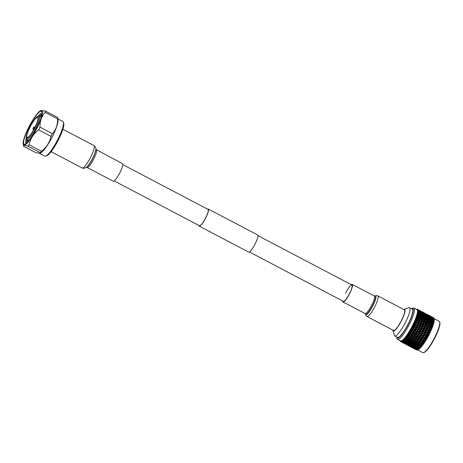 <?xml version="1.0" encoding="UTF-8"?>
<svg xmlns="http://www.w3.org/2000/svg" width="463" height="463" viewBox="0 0 463 463"><rect width="100%" height="100%" fill="white"/><g stroke="black" fill="none" stroke-linecap="round" stroke-linejoin="round"><path stroke-width="0.69" d="M198.951 225.469A9.671 1.916 -62.3 0 0 199.252 226.135A9.671 1.916 -62.3 0 0 199.46 226.181A9.671 1.916 -62.3 0 0 205.688 218.004A9.671 1.916 -62.3 0 0 208.252 209.01A9.671 1.916 -62.3 0 0 208.043 208.963A9.671 1.916 -62.3 0 0 207.528 209.137M199.252 226.135L248.66 252.098A9.671 1.916 -62.3 0 0 248.868 252.144A9.671 1.916 -62.3 0 0 255.096 243.966A9.671 1.916 -62.3 0 0 257.659 234.967L208.252 209.01M114.182 180.929L199.46 225.736A9.225 1.829 -62.3 0 0 199.657 225.782A9.225 1.829 -62.3 0 0 205.595 217.986A9.225 1.829 -62.3 0 0 208.043 209.403L122.764 164.596M39.662 153.415L44.743 156.083A19.527 3.872 -62.3 0 0 45.623 156.095L46.763 155.713A18.642 3.698 -62.3 0 0 58.772 139.149A18.642 3.698 -62.3 0 0 63.749 123.384L63.414 122.232A19.527 3.872 -62.3 0 0 62.91 121.509L57.921 118.893M45.623 156.095A19.527 3.872 -62.3 0 0 58.205 138.744A19.527 3.872 -62.3 0 0 63.414 122.232M40.044 153.322L40.188 152.634L27.809 146.129C24.458 145.139 23.023 145.156 23.491 146.181L35.871 152.686L40.044 153.322L40.541 153.068A19.527 3.872 -62.3 0 0 52.747 135.879A19.527 3.872 -62.3 0 0 58.043 119.761L57.696 117.509A21.952 4.352 -62.3 0 1 57.615 118.869L45.235 112.364C41.583 116.259 39.835 121.196 39.992 127.169L52.371 133.674C56.023 129.779 57.771 124.842 57.615 118.869M27.809 146.129A21.952 4.352 -62.3 0 0 29.082 144.757L41.462 151.262C46.537 147.35 49.72 142.396 51.011 136.406A21.952 4.352 -62.3 0 0 51.706 135.04A21.952 4.352 -62.3 0 0 52.371 133.674M37.196 127.707A19.527 3.872 -62.3 0 0 40.651 110.622A19.527 3.872 -62.3 0 0 28.44 127.811A19.527 3.872 -62.3 0 0 23.15 143.929A19.527 3.872 -62.3 0 0 37.196 127.707M51.011 136.406L38.632 129.9A21.952 4.352 -62.3 0 0 39.326 128.535A21.952 4.352 -62.3 0 0 39.992 127.169M45.235 112.364A21.952 4.352 -62.3 0 0 45.316 111.01L57.696 117.509M40.651 110.622L45.316 111.01M23.15 143.929L23.491 146.181M38.632 129.9C33.556 133.813 30.373 138.767 29.082 144.757M40.188 152.634A21.952 4.352 -62.3 0 0 41.462 151.262M36.982 127.713A18.578 3.681 -62.3 0 0 41.942 112A18.578 3.681 -62.3 0 0 28.654 127.811A18.578 3.681 -62.3 0 0 25.014 144.213A18.578 3.681 -62.3 0 0 36.982 127.713M26.264 138.715A17.021 3.374 -62.3 0 0 25.708 142.031A17.021 3.374 -62.3 0 0 26.212 143.513M26.443 139.126A18.086 3.588 -62.3 0 0 25.737 142.54M27.19 139.803A17.021 3.374 -62.3 0 0 26.773 142.592A17.021 3.374 -62.3 0 0 26.796 143.021M27.433 139.948A18.086 3.588 -62.3 0 0 26.813 143.003M28.237 140.434A17.021 3.374 -62.3 0 0 27.954 141.846M28.48 140.578A18.086 3.588 -62.3 0 0 28.237 141.533M36.073 127.875A13.259 2.628 -62.3 0 0 39.245 116.161A13.259 2.628 -62.3 0 0 39.199 116.144C37.434 115.27 34.227 119.078 29.58 127.562C24.117 139.525 26.588 138.75 26.871 139.606A13.259 2.628 -62.3 0 0 26.912 139.629A13.259 2.628 -62.3 0 0 36.073 127.875M35.13 127.487A12.356 2.448 -62.3 0 0 37.844 116.52A12.356 2.448 -62.3 0 0 29.591 127.551A12.356 2.448 -62.3 0 0 26.877 138.518A12.356 2.448 -62.3 0 0 35.13 127.487M34.893 127.487A11.291 2.24 -62.3 0 0 37.694 117.573A11.291 2.24 -62.3 0 0 29.829 127.551A11.291 2.24 -62.3 0 0 27.195 137.552A11.291 2.24 -62.3 0 0 34.893 127.487M33.504 130.028A10.394 2.06 -62.3 0 0 33.284 130.479M33.915 128.17L34.227 126.931L33.116 128.025L33.521 128.019L33.116 128.025L32.937 129.391L33.915 128.17M35.321 126.602A10.394 2.06 -62.3 0 0 35.072 127.036M41.56 116.172A18.086 3.588 -62.3 0 0 40.912 116.913M41.658 115.762A17.021 3.374 -62.3 0 0 40.657 116.798M41.965 114.17A18.086 3.588 -62.3 0 0 39.801 116.41M41.965 114.141A17.021 3.374 -62.3 0 0 41.606 114.367A17.021 3.374 -62.3 0 0 39.54 116.294M40.975 113.545A18.086 3.588 -62.3 0 0 38.556 116.063M42.04 113.383A17.021 3.374 -62.3 0 0 40.536 113.805A17.021 3.374 -62.3 0 0 38.116 116.144M96.316 149.931A9.908 1.962 -62.3 0 1 93.688 159.145A9.908 1.962 -62.3 0 1 87.31 167.519A9.908 1.962 -62.3 0 1 87.096 167.473L113.227 181.201A9.908 1.962 -62.3 0 0 113.441 181.253A9.908 1.962 -62.3 0 0 119.819 172.873A9.908 1.962 -62.3 0 0 122.446 163.659L95.824 149.375M392.908 330.131A12.298 2.437 -62.3 0 0 392.977 330.605A12.298 2.437 -62.3 0 0 401.774 320.136A12.298 2.437 -62.3 0 0 404.187 309.278A12.298 2.437 -62.3 0 0 403.759 309.487M404.187 309.278L408.881 307.71A15.945 3.16 117.7 0 1 409.599 307.716A15.945 3.16 117.7 0 1 405.756 321.785A15.945 3.16 117.7 0 1 394.765 335.947A15.945 3.16 117.7 0 1 394.354 335.357L392.977 330.605M396.623 336.919A16.766 3.322 -62.3 0 0 396.716 337.51A16.766 3.322 -62.3 0 0 408.707 323.238A16.766 3.322 -62.3 0 0 411.989 308.433A16.766 3.322 -62.3 0 0 411.451 308.688M411.989 308.433L413.164 308.045A17.681 3.507 117.7 0 1 413.963 308.051A17.681 3.507 117.7 0 1 409.703 323.654A17.681 3.507 117.7 0 1 397.514 339.35A17.681 3.507 117.7 0 1 397.057 338.696L396.716 337.51M394.765 335.947L397.532 337.4A15.945 3.16 -62.3 0 0 408.522 323.243A15.945 3.16 -62.3 0 0 412.365 309.168L409.599 307.716M439.676 321.976L439.85 322.566A17.224 3.415 117.7 0 1 435.255 337.133A17.224 3.415 117.7 0 1 424.16 352.43L423.57 352.627A17.681 3.507 -62.3 0 0 434.96 336.925A17.681 3.507 -62.3 0 0 439.676 321.976A17.681 3.507 -62.3 0 0 439.219 321.322L434.005 318.579M397.514 339.35L400.489 340.913A17.681 3.507 -62.3 0 0 412.672 325.211A17.681 3.507 -62.3 0 0 416.931 309.608L413.963 308.051M413.436 325.119A18.225 3.611 -62.3 0 0 413.928 324.1L415.022 325.315L412.637 325.339L414.819 327.382L412.984 325.576M414.246 323.429A18.225 3.611 -62.3 0 0 414.709 322.422L415.82 323.625L413.546 323.463L413.928 324.1M415.004 321.756A18.225 3.611 -62.3 0 0 415.427 320.772L416.561 321.964L414.292 321.837L414.709 322.422M415.699 320.13A18.225 3.611 -62.3 0 0 416.081 319.181L417.232 320.355L414.975 320.251L415.427 320.772M416.318 318.556A18.225 3.611 -62.3 0 0 416.654 317.653L417.829 318.804L416.318 318.556L415.508 318.92L416.081 319.181M416.862 317.062A18.225 3.611 -62.3 0 0 417.151 316.212L418.349 317.34L416.862 317.062L416.127 317.253L416.654 317.653M417.325 315.662A18.225 3.611 -62.3 0 0 417.557 314.875L418.784 315.969L417.325 315.662L416.526 316.061L417.151 316.212M417.695 314.371A18.225 3.611 -62.3 0 0 417.869 313.654L419.125 314.707L417.695 314.371L416.908 314.776L417.557 314.875M417.973 313.196A18.225 3.611 -62.3 0 0 418.089 312.56L419.374 313.578L417.973 313.196L417.204 313.607L417.869 313.654M418.153 312.16A18.225 3.611 -62.3 0 0 418.216 311.611L419.53 312.583L418.153 312.16L417.423 312.432L418.089 312.56M418.234 311.269A18.225 3.611 -62.3 0 0 418.239 310.812L419.582 311.738L418.234 311.269L417.516 311.547L418.216 311.611M418.216 310.54A18.225 3.611 -62.3 0 0 418.158 310.175L419.536 311.055L418.239 310.812M418.101 309.967A18.225 3.611 -62.3 0 0 417.985 309.706L419.391 310.534L418.101 309.967L417.435 310.308L418.158 310.175M417.892 309.568A18.225 3.611 -62.3 0 0 417.719 309.411L419.148 310.187L417.892 309.568L417.25 309.874L417.985 309.706M417.464 309.469L416.931 309.585L417.464 309.469M417.58 309.342A18.225 3.611 -62.3 0 0 417.354 309.29L416.613 309.515M416.636 309.434L416.897 309.353A18.225 3.611 -62.3 0 1 417.18 309.296L416.555 309.515M417.551 349.206L417.244 349.71L415.589 348.998L417.244 349.982A18.225 3.611 -62.3 0 0 417.337 349.953L418.037 349.721A17.681 3.507 -62.3 0 0 429.427 334.014A17.681 3.507 -62.3 0 0 434.144 319.065L433.941 318.359A18.225 3.611 -62.3 0 0 433.906 318.243L431.927 317.45M433.547 317.734A18.225 3.611 -62.3 0 0 433.466 317.687L431.655 316.744L433.565 317.792M434.028 318.758L433.814 318.04A18.225 3.611 -62.3 0 0 433.686 317.855L431.834 317.01M417.337 349.953A18.225 3.611 -62.3 0 0 417.516 349.889L417.776 349.756A18.225 3.611 -62.3 0 0 418.089 349.571L418.39 349.357A18.225 3.611 -62.3 0 0 418.743 349.079L419.073 348.789A18.225 3.611 -62.3 0 0 419.461 348.425L420.375 347.939L419.825 348.054A18.225 3.611 -62.3 0 0 420.242 347.609L420.884 347.395L421.156 347.082L420.63 347.169A18.225 3.611 -62.3 0 0 421.075 346.637L421.984 346.087L421.486 346.133A18.225 3.611 -62.3 0 0 421.949 345.531L422.846 344.958L422.378 344.958A18.225 3.611 -62.3 0 0 422.858 344.293L423.431 344.148L423.738 343.708L423.298 343.668A18.225 3.611 -62.3 0 0 423.79 342.944L424.652 342.36L424.235 342.267A18.225 3.611 -62.3 0 0 424.733 341.491L425.26 341.41L425.572 340.913L425.184 340.774A18.225 3.611 -62.3 0 0 425.682 339.958L426.492 339.391L426.128 339.205A18.225 3.611 -62.3 0 0 426.626 338.355L427.089 338.355L427.395 337.811L427.065 337.579A18.225 3.611 -62.3 0 0 427.546 336.699L428.287 336.196L427.974 335.906A18.225 3.611 -62.3 0 0 428.443 335.015L428.854 335.114L428.854 334.217A18.225 3.611 -62.3 0 0 429.079 333.765A18.225 3.611 -62.3 0 0 429.299 333.319L429.681 333.464L429.953 332.903L429.687 332.515A18.225 3.611 -62.3 0 0 430.11 331.63L430.463 331.821L430.474 330.837A18.225 3.611 -62.3 0 0 430.862 329.963L431.192 330.2L431.429 329.662L431.198 329.181A18.225 3.611 -62.3 0 0 431.551 328.336L431.857 328.626L431.852 327.584A18.225 3.611 -62.3 0 0 432.17 326.768L432.454 327.11L432.639 326.612L432.43 326.056A18.225 3.611 -62.3 0 0 432.708 325.281L432.969 325.668L433.131 325.2L432.934 324.609A18.225 3.611 -62.3 0 0 433.16 323.886L433.409 324.32L433.345 323.261A18.225 3.611 -62.3 0 0 433.524 322.601L433.756 323.081L433.854 322.682L433.663 322.034A18.225 3.611 -62.3 0 0 433.796 321.438L434.01 321.959L434.08 321.606L433.889 320.934A18.225 3.611 -62.3 0 0 433.97 320.408L434.022 319.974A18.225 3.611 -62.3 0 0 434.051 319.528L434.051 319.163A18.225 3.611 -62.3 0 0 434.028 318.804L433.981 318.521A18.225 3.611 -62.3 0 0 433.941 318.359M428.854 334.217L427.285 332.828L429.299 333.319M425.786 332.035L424.015 331.821L422.812 330.478L424.577 330.692L426.417 332.434L415.282 320.604M421.313 329.685L419.542 329.471L418.338 328.128L420.109 328.342L421.943 330.084L414.576 322.231M416.839 327.335L415.074 327.121L413.87 325.778L415.635 325.993L417.47 327.735L413.806 323.897M421.515 311.414L418.239 309.695M421.226 311.252L418.257 309.689M419.652 311.038L419.848 310.54M425.989 313.764L425.7 313.601M420.647 310.974L423.616 312.537L420.578 310.98M418.546 309.95L421.515 311.512L418.419 309.961M419.883 311.379L420.103 310.858M422.013 312.363L422.221 311.848M424.12 313.387L424.316 312.89M430.457 316.113L427.181 314.389M430.168 315.951L427.199 314.389M425.121 313.324L428.09 314.886L425.051 313.329M423.014 312.299L425.989 313.862L422.893 312.311M420.89 311.321L423.859 312.884L420.711 311.333M418.737 310.384L421.706 311.946L418.511 310.401M420.028 311.883L420.265 311.35M422.204 312.785L422.43 312.253M424.357 313.729L424.577 313.208M426.487 314.713L426.695 314.198M428.593 315.737L428.79 315.239M429.589 315.673L432.564 317.236L429.519 315.679M427.488 314.649L430.457 316.212L427.361 314.661M425.364 313.671L428.327 315.234L425.184 313.683M423.211 312.733L426.18 314.296L422.985 312.751M421.035 311.842L424.004 313.405L420.757 311.854M418.836 310.991L421.805 312.548L418.517 311.003M419.582 311.738L420.068 312.548L420.329 312.004M421.805 312.548L421.978 312.849M422.297 313.37L422.545 312.832M424.496 314.232L424.739 313.7M426.672 315.135L426.903 314.603M428.825 316.073L429.045 315.558M430.96 317.062L431.169 316.547M433.061 318.087L433.264 317.589M433.814 318.04L431.962 316.999M429.832 316.021L432.801 317.583L429.658 316.032M427.679 315.083L430.654 316.646L427.453 315.095M425.509 314.192L428.478 315.749L425.231 314.203M423.304 313.341L426.278 314.898L422.985 313.353M421.081 312.525L424.05 314.088L420.717 312.537M418.83 311.755L421.799 313.318L418.419 311.761M419.53 312.583L420.016 313.37L420.294 312.826M421.799 313.318L422.291 314.111L422.557 313.573M424.05 314.088L424.542 314.898L424.803 314.354M426.278 314.898L426.452 315.199M426.764 315.72L427.019 315.181M428.97 316.582L429.207 316.044M431.146 317.485L431.377 316.958M433.299 318.422L433.518 317.907M433.981 318.521L432.153 317.433M429.977 316.542L432.951 318.104L429.705 316.553M427.777 315.685L430.746 317.248L427.453 315.702M425.555 314.875L428.524 316.437L425.184 314.886M423.304 314.105L426.273 315.668L422.893 314.111M421.029 313.37L423.998 314.933L422.47 314.464L421.029 313.37L420.016 313.37M418.731 312.675L420.259 313.133L421.695 314.238L420.155 313.792L418.731 312.675L417.724 312.658L417.915 312.288M419.374 313.578L419.872 314.331L420.155 313.792M421.695 314.238L422.192 315.008L422.47 314.464M423.998 314.933L424.49 315.72L424.768 315.176M426.273 315.668L426.764 316.46L427.031 315.922M428.524 316.437L429.01 317.248L429.27 316.704M430.746 317.248L430.926 317.549M431.238 318.069L431.487 317.531M433.437 318.932L433.681 318.399M434.051 319.163L432.251 318.04L434.028 318.804M430.023 317.224L432.998 318.787L429.658 317.236M427.771 316.455L430.746 318.017L427.361 316.46M425.503 315.72L428.466 317.282L426.944 316.814L425.503 315.72L424.49 315.72M423.199 315.025L424.733 315.482L426.168 316.588L424.629 316.142L423.199 315.025L422.192 315.008M420.873 314.365L422.424 314.799L423.848 315.928L422.291 315.506L420.873 314.365L419.872 314.331M418.529 313.74L420.091 314.151L421.498 315.303L419.924 314.904L418.529 313.74L417.528 313.694L417.724 313.329M419.125 314.707L419.628 315.43L419.924 314.904M421.498 315.303L421.996 316.044L422.291 315.506M423.848 315.928L424.345 316.68L424.629 316.142M426.168 316.588L426.666 317.358L426.944 316.814M428.466 317.282L428.958 318.064L429.236 317.525M430.746 318.017L431.238 318.816L431.504 318.272M432.998 318.787L433.484 319.597L433.744 319.053M432.251 318.04L431.927 318.052M434.022 319.974L432.245 318.804L434.051 319.528M429.971 318.069L432.94 319.632L431.418 319.163L429.971 318.069L428.958 318.064M427.667 317.375L429.201 317.832L430.642 318.938L429.097 318.492L427.667 317.375L426.666 317.358M425.347 316.715L426.892 317.149L428.316 318.278L426.759 317.855L425.347 316.715L424.345 316.68M422.997 316.09L424.565 316.501L425.972 317.653L424.397 317.253L422.997 316.09L421.996 316.044M420.624 315.5L422.204 315.888L423.599 317.057L422.007 316.68L420.624 315.5L419.628 315.43M418.234 314.938L419.825 315.303L421.203 316.495L419.6 316.142L418.234 314.938L417.238 314.857L417.441 314.499M418.784 315.969L419.299 316.657L419.6 316.142M421.203 316.495L421.712 317.201L422.007 316.68M423.599 317.057L424.102 317.78L424.397 317.253M425.972 317.653L426.469 318.394L426.759 317.855M428.316 318.278L428.813 319.03L429.097 318.492M430.642 318.938L431.134 319.707L431.418 319.163M432.94 319.632L433.432 320.419L433.709 319.875M432.245 318.804L431.834 318.81M433.889 320.934L432.141 319.725L433.97 320.408M429.82 319.065L431.366 319.499L432.789 320.627L431.232 320.205L429.82 319.065L428.813 319.03M427.471 318.44L429.033 318.851L430.44 320.002L428.865 319.603L427.471 318.44L426.469 318.394M425.098 317.85L426.678 318.237L428.067 319.406L426.481 319.03L425.098 317.85L424.102 317.78M422.702 317.288L424.299 317.659L425.676 318.845L424.067 318.492L422.702 317.288L421.712 317.201M420.282 316.756L421.891 317.103L423.257 318.318L421.637 317.977L420.282 316.756L419.299 316.657M417.846 316.252L419.466 316.582L420.809 317.815L419.177 317.496L417.846 316.252L416.862 316.136L417.07 315.789M418.349 317.34L418.876 317.988L419.177 317.496M420.809 317.815L421.33 318.48L421.637 317.977M423.257 318.318L423.767 319.007L424.067 318.492M425.676 318.845L426.18 319.551L426.481 319.03M428.067 319.406L428.57 320.13L428.865 319.603M430.44 320.002L430.943 320.743L431.232 320.205M432.789 320.627L433.287 321.38L433.571 320.842M432.141 319.725L431.134 319.707M434.074 320.419L433.432 320.419M433.663 322.034L431.944 320.79L433.796 321.438M429.571 320.193L431.151 320.587L432.54 321.756L430.955 321.38L429.571 320.193L428.57 320.13M427.175 319.638L428.767 320.002L430.144 321.195L428.541 320.842L427.175 319.638L426.18 319.551M424.756 319.105L426.365 319.453L427.725 320.668L426.105 320.327L424.756 319.105L423.767 319.007M422.314 318.602L423.94 318.932L425.283 320.165L423.651 319.846L422.314 318.602L421.33 318.48M419.848 318.127L421.486 318.44L422.823 319.684L421.174 319.383L419.848 318.127L418.876 317.988M417.366 317.676L419.021 317.971L420.335 319.233L418.674 318.949L417.366 317.676L416.399 317.514L416.607 317.19M417.829 318.804L418.373 319.412L418.674 318.949M420.335 319.233L420.867 319.864L421.174 319.383M422.823 319.684L423.35 320.338L423.651 319.846M425.283 320.165L425.804 320.83L426.105 320.327M427.725 320.668L428.24 321.351L428.541 320.842M430.144 321.195L430.654 321.901L430.955 321.38M432.54 321.756L433.044 322.48L433.339 321.953M431.944 320.79L430.943 320.743M433.924 321.403L433.287 321.38M433.345 323.261L431.649 321.988L433.524 322.601M429.224 321.455L430.839 321.802L432.199 323.018L430.578 322.676L429.224 321.455L428.24 321.351M426.782 320.952L428.408 321.281L429.757 322.514L428.119 322.19L426.782 320.952L425.804 320.83M424.322 320.477L425.96 320.79L427.291 322.034L425.642 321.733L424.322 320.477L423.35 320.338M421.839 320.026L423.489 320.321L424.808 321.582L423.147 321.299L421.839 320.026L420.867 319.864M419.328 319.592L420.994 319.875L422.302 321.154L420.624 320.882L419.328 319.592L418.373 319.412L419.773 320.743L418.089 320.483L416.804 319.186L418.488 319.453M420.225 319.742L420.994 319.875M419.137 322.329L417.423 322.086L416.168 320.766L417.875 321.015L419.704 322.867L417.261 320.384M416.804 319.186L415.924 319.03M418.731 321.143L420.421 321.397L421.7 322.705L419.999 322.451L417.25 320.373M419.773 320.743L420.323 321.328L417.788 320.917L418.089 320.483M421.278 321.536L422.956 321.802L424.247 323.093L422.563 322.833L421.278 321.536L420.323 321.328L420.624 320.882M422.302 321.154L422.846 321.762L423.147 321.299M424.808 321.582L425.341 322.213L425.642 321.733M427.291 322.034L427.818 322.682L428.119 322.19M429.757 322.514L430.277 323.18L430.578 322.676M432.199 323.018L432.714 323.701L433.015 323.191M431.649 321.988L430.654 321.901M433.675 322.526L433.044 322.48M432.934 324.609L431.261 323.301L433.16 323.886M428.796 322.827L430.434 323.139L431.765 324.384L430.115 324.083L428.796 322.827L427.818 322.682M426.307 322.37L427.962 322.67L429.282 323.932L427.615 323.643L425.503 322.063M423.801 321.941L425.468 322.225L426.77 323.504L425.098 323.232L423.801 321.941L422.956 321.802M424.704 322.098L425.468 322.225M416.561 321.964L417.134 322.485L417.423 322.086M416.168 320.766L414.975 320.251M415.091 320.379L417.875 321.015M421.029 324.314L419.304 324.083L418.06 322.757L419.773 322.995L421.608 324.835L419.704 322.867L419.999 322.451M423.61 324.679L421.897 324.436L420.641 323.116L422.349 323.365L424.177 325.217L421.735 322.734M424.484 322.057L420.421 321.397M423.205 323.492L424.895 323.747L426.174 325.049L424.473 324.8L421.724 322.723M424.247 323.093L424.797 323.678L422.262 323.267L422.563 322.833M425.746 323.88L427.43 324.152L428.721 325.443L427.031 325.182L425.746 323.88L424.797 323.678L425.098 323.232M426.77 323.504L427.314 324.112L427.615 323.643M429.282 323.932L429.814 324.563L430.115 324.083M431.765 324.384L432.292 325.032L432.592 324.54M431.261 323.301L430.277 323.18M433.333 323.77L432.714 323.701M432.43 326.056L430.781 324.725L432.708 325.281M428.275 324.291L429.942 324.575L431.244 325.854L429.571 325.582L428.275 324.291L427.43 324.152M429.166 324.441L429.942 324.575M415.461 322.404L417.186 322.636L418.43 323.967L416.7 323.741L414.292 321.837M415.82 323.625L416.416 324.094L416.7 323.741M418.43 323.967L419.021 324.459L419.304 324.083M418.06 322.757L417.186 322.636M420.641 323.116L419.773 322.995M422.904 326.317L421.168 326.091L419.935 324.754L421.66 324.985L423.489 326.809L421.608 324.835L421.897 324.436M414.397 321.982L422.349 323.365M425.497 326.664L423.778 326.432L422.534 325.107L424.247 325.344L426.076 327.179L424.177 325.217L424.473 324.8M428.084 327.028L426.371 326.785L425.109 325.466L426.817 325.715L428.651 327.567L426.174 325.049L426.73 325.616L427.031 325.182M428.946 324.401L424.895 323.747M428.721 325.443L429.27 326.027L429.571 325.582M431.244 325.854L431.788 326.461L432.089 325.993M430.781 324.725L429.814 324.563M432.905 325.124L432.292 325.032M431.852 327.584L430.22 326.236L432.17 326.768M427.673 325.842L429.369 326.102L430.648 327.405L428.946 327.15L427.673 325.842L426.817 325.715M417.319 324.413L419.056 324.638L420.288 325.975L418.546 325.755L417.319 324.413L416.416 324.094L417.661 325.639L415.907 325.425L414.692 324.083L416.44 324.303M415.022 325.315L415.641 325.732L415.907 325.425M414.692 324.083L413.546 323.463M417.661 325.639L418.274 326.085L418.546 325.755M420.288 325.975L420.89 326.444L421.168 326.091M419.935 324.754L419.056 324.638M422.534 325.107L421.66 324.985M424.762 328.325L423.02 328.105L421.793 326.762L423.529 326.988L425.358 328.794L423.489 326.809L423.778 326.432M425.109 325.466L424.247 325.344M427.378 328.666L425.642 328.441L424.403 327.104L426.134 327.335L427.962 329.158L426.076 327.179L426.371 326.785M429.977 329.014L428.252 328.782L427.002 327.457L428.721 327.694L430.549 329.529L428.651 327.567L428.946 327.15M431.857 328.626L430.648 327.405L431.203 327.966L431.504 327.532M430.22 326.236L429.369 326.102M432.396 326.577L431.898 326.502M431.198 329.181L429.583 327.816L431.551 328.336M419.165 326.432L420.913 326.652L422.134 327.995L420.381 327.775L418.274 326.085L419.495 327.665L417.73 327.445L416.521 326.102L418.28 326.322M415.971 329.031L414.188 328.811L413.002 327.474L414.779 327.688L416.631 329.378L414.819 327.382L415.074 327.121M413.87 325.778L412.753 325.107M416.521 326.102L415.635 325.993M418.65 329.361L416.868 329.141L415.676 327.798L417.447 328.018L419.293 329.731L417.47 327.735L417.73 327.445M419.495 327.665L420.115 328.082L420.381 327.775M422.134 327.995L422.742 328.435L423.02 328.105M421.793 326.762L420.913 326.652M424.403 327.104L423.529 326.988M426.608 330.339L424.855 330.125L423.633 328.782L425.381 329.002L427.216 330.785L425.358 328.794L425.642 328.441M427.002 327.457L426.134 327.335M429.236 330.675L427.488 330.455L426.261 329.112L428.003 329.338L429.832 331.143L427.962 329.158L428.252 328.782M429.583 327.816L428.721 327.694M431.192 330.2L430.549 329.529L430.839 329.135M431.8 328.111L431.29 328.064M430.474 330.837L428.877 329.453L430.862 329.963M420.994 328.452L422.748 328.672L423.963 330.015L422.204 329.795L420.994 328.452L420.109 328.342M413.291 328.701L413.963 329.025L412.163 327.028L413.291 328.701L411.676 328.498A18.225 3.611 -62.3 0 0 412.22 327.491M415.068 330.709L413.28 330.478L412.099 329.152L413.887 329.378L415.751 331.01L413.963 329.025L414.188 328.811M413.002 327.474L411.914 326.756L412.122 327.254M415.676 327.798L414.819 327.382L414.779 327.688M417.759 331.051L415.971 330.825L414.79 329.488L416.573 329.708L418.43 331.375L416.631 329.378L416.868 329.141M418.338 328.128L417.447 328.018M420.445 331.381L418.662 331.161L417.476 329.824L419.252 330.038L421.104 331.728L419.293 329.731L419.542 329.471M423.118 331.711L421.342 331.491L420.149 330.148L421.92 330.368L423.761 332.081L421.943 330.084L422.204 329.795M423.963 330.015L424.583 330.432L424.855 330.125M423.633 328.782L422.748 328.672M426.261 329.112L425.381 329.002M428.437 332.365L426.678 332.145L425.468 330.802L427.222 331.022L429.056 332.781L427.216 330.785L427.488 330.455M428.877 329.453L428.003 329.338M430.463 331.821L429.832 331.143L430.11 330.79M431.134 329.702L430.602 329.685M429.687 332.515L428.107 331.132L430.11 331.63M412.371 330.362L413.071 330.64L411.283 328.661L412.371 330.362L410.756 330.148A18.225 3.611 -62.3 0 0 411.312 329.164M414.142 332.353L412.342 332.104L411.173 330.79L412.967 331.033L414.854 332.602L413.28 330.478M412.099 329.152L411.034 328.389L411.225 328.915M414.79 329.488L413.963 329.025L413.887 329.378M416.845 332.712L415.051 332.475L413.87 331.149L415.664 331.381L417.545 332.99L415.971 330.825M417.476 329.824L416.631 329.378L416.573 329.708M419.542 333.059L417.753 332.828L416.573 331.496L418.361 331.728L420.225 333.36L418.43 331.375L418.662 331.161M420.149 330.148L419.293 329.731L419.252 330.038M422.233 333.401L420.445 333.175L419.264 331.838L421.046 332.058L422.904 333.725L421.104 331.728L421.342 331.491M422.812 330.478L421.92 330.368M424.918 333.73L423.13 333.51L421.943 332.168L423.72 332.388L425.572 334.078L423.761 332.081L424.015 331.821M425.468 330.802L424.577 330.692M427.592 334.06L425.815 333.84L424.617 332.498L426.394 332.718L428.234 334.431L426.417 332.434L426.678 332.145M428.107 331.132L427.222 331.022M429.681 333.464L429.056 332.781L429.323 332.475M430.405 331.346L429.855 331.352M411.433 331.977L412.157 332.208L410.38 330.252L411.433 331.977L409.813 331.745A18.225 3.611 -62.3 0 0 410.38 330.796M413.199 333.939L411.399 333.673L410.23 332.376L412.029 332.637L413.199 333.939L413.934 334.147L412.342 332.104M411.173 330.79L410.137 329.986L410.299 330.536M413.87 331.149L413.071 330.64L412.967 331.033M415.907 334.327L414.107 334.072L412.932 332.764L414.732 333.019L416.631 334.558L415.051 332.475M416.573 331.496L415.751 331.01L415.664 331.381M418.616 334.703L416.816 334.454L415.641 333.14L417.441 333.383L419.322 334.952L417.753 332.828M419.264 331.838L418.43 331.375L418.361 331.728M421.313 335.062L419.519 334.824L418.344 333.499L420.138 333.73L422.013 335.334L420.445 333.175M421.943 332.168L421.104 331.728L421.046 332.058M424.015 335.409L422.221 335.177L421.041 333.846L422.829 334.072L424.698 335.71L422.904 333.725L423.13 333.51M424.617 332.498L423.761 332.081L423.72 332.388M426.707 335.75L424.918 335.525L423.732 334.188L425.52 334.408L427.372 336.074L425.572 334.078L425.815 333.84M427.285 332.828L426.394 332.718M428.854 335.114L428.234 334.431L428.483 334.17M429.618 333.019L429.051 333.042M427.974 335.906L426.417 334.523L428.443 335.015M410.49 333.534L411.237 333.713L409.466 331.797L409.431 332.37L410.49 333.534L408.864 333.279A18.225 3.611 -62.3 0 0 409.431 332.37M412.249 335.455L410.45 335.16L409.28 333.892L411.08 334.176L412.249 335.455L413.013 335.617L411.399 333.673M410.23 332.376L409.223 331.531L409.367 332.098M412.932 332.764L412.157 332.208L412.029 332.637M414.958 335.883L413.158 335.6L411.989 334.321L413.789 334.593L414.958 335.883L415.71 336.069L414.107 334.072M415.641 333.14L414.854 332.602L414.732 333.019M417.672 336.288L415.872 336.022L414.698 334.726L416.497 334.986L417.672 336.288L418.407 336.497L416.816 334.454M418.344 333.499L417.545 332.99L417.441 333.383M420.375 336.676L418.581 336.422L417.406 335.119L419.206 335.368L421.104 336.908L419.519 334.824M421.041 333.846L420.225 333.36L420.138 333.73M423.084 337.052L421.284 336.804L420.115 335.49L421.909 335.727L423.795 337.301L422.221 335.177M423.732 334.188L422.904 333.725L422.829 334.072M425.786 337.411L423.992 337.174L422.817 335.849L424.612 336.08L426.487 337.683L424.918 335.525M426.417 334.523L425.572 334.078L425.52 334.408M427.986 336.746L427.372 336.074L427.604 335.86M428.779 334.697L428.234 334.431L428.194 334.737M427.065 337.579L425.514 336.196L427.546 336.699M408.488 333.869A18.225 3.611 -62.3 0 1 407.92 334.726L410.322 335.148L408.545 333.267L408.488 333.869L409.367 334.975M411.306 336.879L409.512 336.549L408.337 335.322L410.131 335.634L411.306 336.879L412.099 337L410.45 335.16M409.28 333.892L408.302 333.007L408.424 333.591M411.989 334.321L411.237 333.713L411.08 334.176M415.78 339.229L413.986 338.899L412.805 337.666L414.605 337.984L415.78 339.229L416.573 339.35L414.79 337.498L412.215 337.041L411.04 335.791L412.84 336.092L414.015 337.353L414.79 337.498L413.158 335.6M414.698 334.726L413.934 334.147L413.789 334.593M416.723 337.805L414.923 337.51L413.748 336.242L415.554 336.532L416.723 337.805L417.487 337.967L415.872 336.022M417.406 335.119L416.631 334.558L416.497 334.986M419.432 338.227L417.632 337.949L416.463 336.67L418.263 336.942L419.432 338.227L420.184 338.412L418.581 336.422M420.115 335.49L419.322 334.952L419.206 335.368M422.14 338.638L420.34 338.366L419.171 337.076L420.971 337.336L422.14 338.638L422.881 338.847L421.284 336.804M422.817 335.849L422.013 335.334L421.909 335.727M424.849 339.026L423.049 338.771L421.88 337.463L423.68 337.718L425.572 339.257L423.992 337.174M425.514 336.196L424.698 335.71L424.612 336.08M427.089 338.355L426.695 337.527M427.899 336.364L427.372 336.074L427.303 336.422M426.128 339.205L424.588 337.84L426.626 338.355M408.609 336.381L409.408 336.485L407.631 334.651L407.544 335.276L408.609 336.381L406.989 336.069A18.225 3.611 -62.3 0 0 407.544 335.276M410.878 337.967L409.512 336.549M408.337 335.322L407.382 334.402L407.492 334.992M411.04 335.791L410.322 335.148L410.131 335.634M413.077 338.731L411.283 338.384L410.108 337.168L411.902 337.504L413.077 338.731L413.881 338.835L412.215 337.041M413.748 336.242L413.013 335.617L412.84 336.092M415.514 338.14L417.313 338.441L418.483 339.703L416.688 339.391L414.923 337.51M416.463 336.67L415.71 336.069L415.554 336.532M418.309 339.674L419.264 339.842L417.632 337.949M419.171 337.076L418.407 336.497L418.263 336.942M421.191 340.155L419.391 339.854L418.222 338.592L420.022 338.875L421.191 340.155L421.961 340.317L420.34 338.366M421.88 337.463L421.104 336.908L420.971 337.336M423.905 340.583L422.106 340.299L420.931 339.02L422.736 339.292L423.905 340.583L424.652 340.762L423.049 338.771M424.588 337.84L423.795 337.301L423.68 337.718M426.18 339.917L425.757 339.153M426.996 338.013L426.487 337.683L426.382 338.077M425.184 340.774L423.645 339.425L425.682 339.958M411.283 338.384L410.722 337.811M407.411 336.642L409.199 336.995L410.38 338.204L408.592 337.834L406.728 335.935L406.624 336.578L407.689 337.649L408.522 337.712L408.291 338.239L409.477 339.408L407.7 338.997L406.508 337.845L408.291 338.239M410.38 338.204L411.196 338.285L410.976 338.806L412.163 339.992L410.38 339.605L409.188 338.436L410.976 338.806M410.108 337.168L409.408 336.485L409.199 336.995M412.805 337.666L412.099 337L411.902 337.504M415.357 340.322L413.986 338.899M418.222 338.592L417.487 337.967L414.79 337.498L414.605 337.984M417.545 341.081L415.757 340.733L414.582 339.518L416.37 339.854L417.545 341.081L418.355 341.179L416.688 339.391M420.931 339.02L420.184 338.412L417.487 337.967L417.313 338.441M420.254 341.578L418.454 341.248L417.279 340.016L419.073 340.334L420.254 341.578L421.041 341.7L419.391 339.854M423.645 339.425L422.881 338.847L420.184 338.412L420.022 338.875M424.34 342.828L423.732 342.198L421.156 341.74L419.987 340.49L421.787 340.791L422.956 342.053L423.732 342.198L422.106 340.299M426.064 339.61L422.881 338.847L422.736 339.292M425.26 341.41L424.814 340.716M426.492 339.391L425.572 339.257L425.439 339.686M424.235 342.267L422.696 340.942L424.733 341.491M415.757 340.733L415.201 340.166M411.879 338.991L413.673 339.344L414.854 340.554L413.065 340.183L411.196 338.285M406.508 337.845L405.854 337.11L405.727 337.753L406.809 338.789L407.666 338.818L407.411 339.356L408.615 340.479L406.85 340.021L405.646 338.916L407.411 339.356M409.477 339.408L410.322 339.454L410.079 339.992L411.277 341.133L409.506 340.704L408.308 339.576L410.079 339.992M409.188 338.436L408.522 337.712M412.163 339.992L412.996 340.062L412.764 340.589L413.951 341.758L412.174 341.347L410.982 340.195L412.764 340.589M414.854 340.554L415.67 340.635L415.45 341.156L416.631 342.342L414.848 341.954L413.662 340.785L415.45 341.156M414.582 339.518L413.881 338.835L413.673 339.344M417.279 340.016L416.573 339.35L416.37 339.854M419.825 342.666L418.454 341.248M419.987 340.49L419.264 339.842L419.073 340.334M422.019 343.43L420.23 343.083L419.05 341.868L420.844 342.203L422.019 343.43L422.823 343.534L421.156 341.74M422.696 340.942L421.961 340.317L421.787 340.791M424.195 342.603L423.865 342.203M425.127 341.144L424.652 340.762L424.496 341.225M423.298 343.668L421.752 342.365L423.79 342.944M420.23 343.083L419.669 342.51M416.353 341.341L418.141 341.694L419.322 342.904L417.533 342.533L415.67 340.635M405.646 338.916L405.015 338.146L404.87 338.8L405.964 339.79L406.844 339.79L406.578 340.334L407.793 341.405L406.051 340.901L404.824 339.848L406.578 340.334M408.615 340.479L409.483 340.496L409.223 341.04L410.432 342.14L408.679 341.653L407.463 340.577L409.223 341.04M408.308 339.576L407.666 338.818M411.277 341.133L412.134 341.167L411.885 341.706L413.089 342.828L411.323 342.371L410.114 341.266L411.885 341.706M410.982 340.195L410.322 339.454M413.951 341.758L414.796 341.804L414.553 342.342L415.745 343.482L413.98 343.054L412.782 341.925L414.553 342.342M413.662 340.785L412.996 340.062M416.631 342.342L417.464 342.412L417.232 342.938L418.425 344.107L416.642 343.696L415.45 342.545L417.232 342.938M419.322 342.904L420.144 342.985L419.924 343.505L421.104 344.692L419.322 344.31L418.135 343.135L419.924 343.505M419.05 341.868L418.355 341.179L418.141 341.694M421.752 342.365L421.041 341.7L420.844 342.203M423.431 344.148L422.927 343.598M424.652 342.36L423.732 342.198L423.547 342.684M422.378 344.958L420.826 343.691L422.858 344.293M404.824 339.848L404.216 339.049L404.06 339.697L405.171 340.641L406.074 340.623L405.791 341.162L407.029 342.18L405.304 341.625L404.06 340.623L405.791 341.162M407.793 341.405L408.684 341.399L408.412 341.943L409.639 342.99L407.903 342.458L406.67 341.428L408.412 341.943M407.463 340.577L406.844 339.79M410.432 342.14L411.318 342.14L411.051 342.684L412.267 343.76L410.519 343.251L409.298 342.198L411.051 342.684M410.114 341.266L409.483 340.496M413.089 342.828L413.957 342.846L413.696 343.39L414.906 344.484L413.152 344.009L411.937 342.927L413.696 343.39M412.782 341.925L412.134 341.167M415.745 343.482L416.607 343.517L416.353 344.055L417.557 345.178L415.791 344.721L414.588 343.615L416.353 344.055M415.45 342.545L414.796 341.804M418.425 344.107L419.27 344.154L419.027 344.692L420.225 345.832L418.454 345.404L417.25 344.275L419.027 344.692M418.135 343.135L417.464 342.412M421.104 344.692L421.938 344.761L421.949 345.531M420.826 343.691L420.144 342.985M423.269 343.963L422.823 343.534L422.615 344.044M421.486 346.133L419.924 344.894L421.706 345.288M404.06 340.623L403.476 339.807L403.308 340.444L404.436 341.335L405.362 341.295L405.067 341.833L406.329 342.794L403.36 341.237L405.067 341.833M407.029 342.18L407.944 342.151L407.654 342.689L408.904 343.685L405.935 342.122L407.654 342.689M406.67 341.428L406.074 340.623M409.639 342.99L410.548 342.973L410.264 343.511L411.503 344.536L409.778 343.974L408.528 342.973L410.264 343.511M409.298 342.198L408.684 341.399M412.267 343.76L413.158 343.749L412.886 344.293L414.113 345.34L412.377 344.808L411.144 343.777L412.886 344.293M411.937 342.927L411.318 342.14M414.906 344.484L415.786 344.489L415.519 345.033L416.741 346.11L414.993 345.601L413.766 344.547L415.519 345.033M414.588 343.615L413.957 342.846M417.557 345.178L418.43 345.195L418.17 345.739L419.38 346.839L417.626 346.359L416.405 345.276L418.17 345.739M417.25 344.275L416.607 343.517M420.225 345.832L421.075 345.867L421.075 346.637M419.924 344.894L419.27 344.154M422.36 345.219L421.938 344.761M420.63 347.169L419.061 345.965L420.826 346.405M402.793 340.398L402.619 341.023L403.765 341.868L404.708 341.81L404.413 342.331L405.692 343.239L402.729 341.682L404.413 342.331M403.36 341.237L403.128 340.89M406.329 342.794L407.261 342.747L406.965 343.274L408.239 344.217L405.264 342.655L406.965 343.274M405.935 342.122L405.362 341.295M408.904 343.685L409.83 343.644L409.541 344.183L410.803 345.149L407.828 343.587L409.541 344.183M408.528 342.973L407.944 342.151M411.503 344.536L412.417 344.501L412.128 345.039L413.378 346.035L410.409 344.472L412.128 345.039M411.144 343.777L410.548 342.973M414.113 345.34L415.016 345.317L414.732 345.861L415.971 346.88L414.246 346.324L413.002 345.323L414.732 345.861M413.766 344.547L413.158 343.749M416.741 346.11L417.632 346.098L417.36 346.642L418.587 347.69L416.85 347.157L415.612 346.127L417.36 346.642M416.405 345.276L415.786 344.489M419.38 346.839L420.259 346.839L420.242 347.609M419.061 345.965L418.43 345.195M421.486 346.341L421.075 345.867M419.825 348.054L418.239 346.897L419.993 347.383M402.179 340.832L402.006 341.434L403.476 342.203M405.692 343.239L406.045 343.216M405.264 342.655L405.067 342.342M408.239 344.217L409.182 344.159L408.887 344.68L410.166 345.589L407.197 344.026L408.887 344.68M407.828 343.587L407.596 343.239M410.803 345.149L411.734 345.097L411.439 345.63L412.707 346.561L409.738 345.004L411.439 345.63M410.409 344.472L409.83 343.644M413.378 346.035L414.304 345.994L414.009 346.527L415.27 347.493L412.301 345.936L414.009 346.527M413.002 345.323L412.417 344.501M415.971 346.88L416.891 346.851L416.602 347.389L417.852 348.384L414.877 346.822L416.602 347.389M415.612 346.127L415.016 345.317M418.587 347.69L419.49 347.672L419.461 348.425M418.239 346.897L417.632 346.098M420.653 347.337L420.259 346.839M419.073 348.789L417.476 347.672L419.206 348.211M404.674 343.014L407.643 344.57L404.529 342.776M402.173 341.949L405.142 343.511L402.052 341.758M401.641 341.092L401.467 341.665L402.862 342.389M404.135 342.157L403.829 342.661M407.643 344.57L407.949 344.547M406.647 343.181L406.346 343.691M410.166 345.589L410.519 345.566M409.738 345.004L409.541 344.692M412.707 346.561L413.65 346.509L413.355 347.03L414.64 347.939L411.665 346.376L413.355 347.03M412.301 345.936L412.07 345.589M415.27 347.493L416.208 347.447L415.913 347.979L417.18 348.917L414.211 347.354L415.913 347.979M414.877 346.822L414.304 345.994M417.852 348.384L418.772 348.344L418.743 349.079M417.476 347.672L416.891 346.851M419.866 348.182L419.49 347.672M418.39 349.357L416.775 348.286L418.483 348.876M409.147 345.363L412.116 346.92L408.997 345.126M406.641 344.298L409.616 345.861L406.52 344.102M404.158 343.193L407.133 344.756L404.066 343.037M401.699 342.047L404.668 343.604L401.635 341.937M401.184 341.185L401.01 341.723L402.324 342.406M403.632 342.336L403.331 342.811M406.109 343.442L405.808 343.934M408.603 344.507L408.302 345.01M412.116 346.92L412.417 346.897M411.121 345.531L410.82 346.04M414.64 347.939L414.987 347.916M414.211 347.354L414.009 347.042M417.18 348.917L418.124 348.859L418.089 349.571M416.775 348.286L416.544 347.939M419.142 348.865L418.772 348.344M417.776 349.756L416.139 348.732L417.829 349.38M413.615 347.713L416.59 349.27L413.471 347.476M411.115 346.648L414.084 348.211L410.994 346.451M408.632 345.543L411.601 347.105L408.54 345.392M406.173 344.397L409.142 345.954L406.103 344.281M403.73 343.199L406.705 344.761L403.695 343.135M401.317 341.96L404.286 343.523L401.305 341.943M400.808 341.104L400.645 341.607L401.027 341.798M404.286 343.523L405.495 344.148M403.221 342.342L402.92 342.788M405.652 343.534L405.351 343.997M408.106 344.686L407.805 345.161M410.583 345.792L410.276 346.283M413.077 346.856L412.77 347.36M416.59 349.27L416.891 349.247M415.595 347.881L415.294 348.39M413.1 347.892L416.075 349.455L413.008 347.736M410.64 346.741L413.615 348.303L410.577 346.631M408.204 345.548L411.173 347.111L408.169 345.485M405.785 344.31L408.76 345.873L405.779 344.293M400.53 340.849L400.373 341.312A18.225 3.611 -62.3 0 1 400.258 341.052L400.182 340.791M409.969 346.498L408.788 345.867M407.695 344.692L407.394 345.138M410.125 345.884L409.819 346.347M412.579 347.036L412.273 347.51M415.056 348.141L414.75 348.633M417.024 350.028A18.225 3.611 -62.3 0 1 416.798 350.028L415.114 349.096L417.024 350.028L417.73 349.796M412.672 347.898L415.647 349.461L412.637 347.835M410.259 346.66L413.233 348.222L410.247 346.642M412.163 347.042L411.862 347.487M414.593 348.234L414.292 348.697M417.047 349.386L416.746 349.86M416.44 349.901A18.225 3.611 -62.3 0 0 416.515 349.947L414.732 349.009L416.677 349.97M413.245 348.222L414.443 348.847M416.636 349.391L416.335 349.837M414.177 327.011L412.574 326.814A18.225 3.611 -62.3 0 0 413.094 325.802M407.689 337.649L406.08 337.295A18.225 3.611 -62.3 0 0 406.624 336.578M406.809 338.789L405.212 338.395A18.225 3.611 -62.3 0 0 405.727 337.753M405.964 339.79L404.378 339.356A18.225 3.611 -62.3 0 0 404.87 338.8M405.171 340.641L403.603 340.16A18.225 3.611 -62.3 0 0 404.06 339.697M404.436 341.335L402.885 340.809A18.225 3.611 -62.3 0 0 403.308 340.444M403.765 341.868L402.243 341.289A18.225 3.611 -62.3 0 0 402.619 341.023M403.175 342.226L401.67 341.596A18.225 3.611 -62.3 0 0 402.006 341.434M402.66 342.406L401.184 341.723A18.225 3.611 -62.3 0 0 401.467 341.665M402.231 342.412L400.784 341.677A18.225 3.611 -62.3 0 0 401.01 341.723M400.235 340.71L400.472 341.451A18.225 3.611 -62.3 0 0 400.645 341.607M417.557 349.883L422.777 352.621A17.681 3.507 -62.3 0 0 423.57 352.627M400.206 340.664L400.333 341.121M401.67 341.596L401.363 340.918L401.433 341.428M402.243 341.289L401.907 340.646L401.971 341.179M402.885 340.809L402.526 340.201L402.59 340.762M403.603 340.16L403.215 339.593L403.279 340.172M404.378 339.356L403.962 338.835L404.031 339.42M405.212 338.395L404.76 337.921L404.836 338.517M406.08 337.295L405.605 336.867L405.686 337.469M406.989 336.069L406.479 335.692L406.578 336.294M407.92 334.726L407.382 334.402M408.864 333.279L408.302 333.007M409.813 331.745L409.223 331.531M410.756 330.148L410.137 329.986M411.676 328.498L411.034 328.389M412.574 326.814L411.914 326.756M408.349 333.227L408.644 333.256M409.275 331.74L409.581 331.745M410.201 330.188L410.513 330.165M411.103 328.585L411.433 328.533M411.989 326.942L412.325 326.872M412.84 325.281L413.181 325.188M413.644 323.625L413.986 323.51M414.194 322.057L414.744 321.854M414.883 320.465L415.438 320.234M415.71 318.833L416.058 318.677M417.823 311.767L418.002 311.396M417.823 311.02L417.996 310.656M417.73 310.436L417.886 310.077M417.545 310.013L417.684 309.666M417.261 309.759L417.389 309.429M416.891 309.678L417.001 309.365M425.572 340.913L418.292 339.668M427.395 337.811L409.35 334.975M428.287 336.196L408.175 333.204M429.137 334.552L409.095 331.74M429.953 332.903L410.01 330.2M430.717 331.265L410.912 328.608M431.429 329.662L411.792 326.982M432.066 328.105L412.637 325.339M432.639 326.612L413.442 323.689M420.005 319.701L415.508 318.92M351.29 284.67A9.908 1.962 117.7 0 1 352.239 284.398A9.908 1.962 117.7 0 1 349.854 293.143A9.908 1.962 117.7 0 1 343.025 301.94A9.908 1.962 117.7 0 1 342.707 301.002M345.566 293.195A9.225 1.829 117.7 0 1 351.926 285.005A9.225 1.829 117.7 0 1 349.698 293.143A9.225 1.829 117.7 0 1 343.343 301.338L249.383 251.965M404.442 309.845A11.662 2.315 117.7 0 1 401.635 320.136A11.662 2.315 117.7 0 1 393.596 330.495L367.009 316.524A11.662 2.315 117.7 0 0 375.047 306.17A11.662 2.315 117.7 0 0 377.86 295.874L404.442 309.845M86.089 167.577A11.181 2.217 -62.3 0 0 92.235 158.977A11.181 2.217 -62.3 0 0 95.829 149.04L95.829 149.543A10.707 2.124 -62.3 0 1 92.386 159.058A10.707 2.124 -62.3 0 1 86.506 167.293L83.774 168.376L82.154 167.988A12.663 2.512 -62.3 0 0 82.426 168.046A12.663 2.512 -62.3 0 0 90.58 157.345A12.663 2.512 -62.3 0 0 93.937 145.567L62.887 129.252M352.239 284.398L374.318 295.996L374.989 295.921A10.672 2.118 117.7 0 1 373.097 305.262A10.672 2.118 117.7 0 1 365.417 314.14L366.302 316.003L367.009 316.524M374.654 296.089L374.712 296.065A10.36 2.055 117.7 0 1 372.819 305.152A10.36 2.055 117.7 0 1 365.376 313.816L365.365 313.769M374.318 295.996A9.908 1.962 117.7 0 1 371.928 304.741A9.908 1.962 117.7 0 1 365.099 313.538L365.417 314.14M257.96 235.632L351.926 285.005M39.245 116.161L41.311 117.093M34.227 126.931L35.113 127.041M32.937 129.391L33.527 130.057M26.912 139.629L28.851 140.804M87.096 167.473L86.361 167.38M82.154 167.988L51.104 151.673M95.829 149.04C96.321 148.542 95.685 147.384 93.937 145.567M374.989 295.921L377.032 295.591L377.86 295.874M343.025 301.94L365.099 313.538"/></g></svg>
